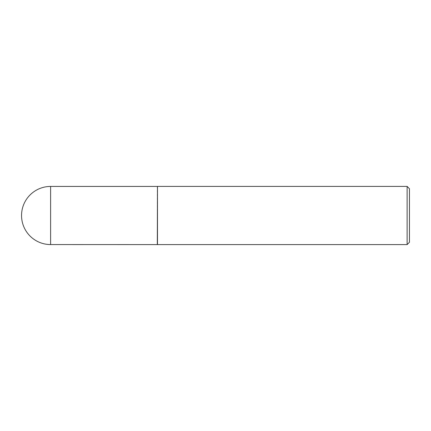 <?xml version="1.0" encoding="UTF-8"?>
<svg xmlns="http://www.w3.org/2000/svg" width="431" height="431" viewBox="0 0 431 431"><rect width="100%" height="100%" fill="white"/><g stroke="black" fill="none" stroke-linecap="round" stroke-linejoin="round"><path stroke-width="0.32" stroke-dasharray="2.15 1.62" d="M157.315 186.434L157.315 244.566M157.482 186.407L157.482 244.592M409.45 242.265L409.45 188.735M407.123 186.407L407.123 244.592M50.616 244.566L50.616 186.434"/><path stroke-width="0.65" d="M157.315 244.566L157.482 186.407L157.482 244.592L50.616 244.566L50.616 186.434A29.066 29.066 0 0 0 21.55 215.5A29.066 29.066 0 0 0 50.616 244.566M407.123 186.407L409.45 188.735L409.45 242.265L407.123 244.592L407.123 186.407L157.482 186.407M407.123 244.592L157.482 244.592M157.315 186.434L50.616 186.434"/></g></svg>
